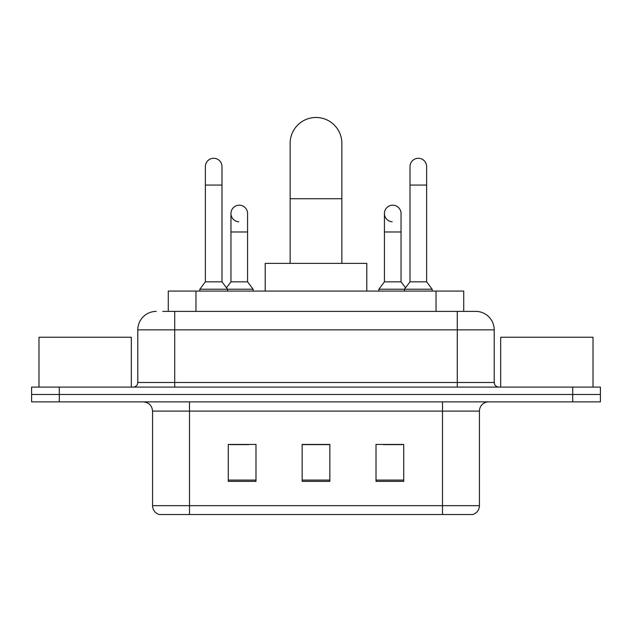 <?xml version="1.0" encoding="UTF-8"?>
<svg xmlns="http://www.w3.org/2000/svg" width="632" height="632" viewBox="0 0 632 632"><rect width="100%" height="100%" fill="white"/><g stroke="black" fill="none" stroke-linecap="round" stroke-linejoin="round"><path stroke-width="0.95" d="M168.278 311.386L168.278 291.068L463.722 291.068L463.722 311.386M163.143 311.386L475.462 311.386M162.724 311.386L174.724 311.386L174.724 329.849L137.792 329.849L137.792 382.486A4.614 4.614 0 0 1 133.17 387.1M156.254 311.386A18.47 18.47 0 0 0 137.792 329.849M475.746 311.386A18.47 18.47 0 0 1 494.208 329.849L494.208 382.486C494.485 385.291 496.025 386.824 498.83 387.1M59.297 387.1L31.6 387.1L31.6 394.487L59.297 394.487L31.6 394.487L31.6 401.873L59.297 401.873L59.297 394.487L572.703 394.487L59.297 394.487L59.297 387.1L572.703 387.1L572.703 394.487L600.4 394.487L572.703 394.487L572.703 401.873L59.297 401.873M572.703 401.873L600.4 401.873L600.4 387.1L572.703 387.1M479.435 505.663C479.182 510.087 476.963 513.042 472.791 514.527L442.503 514.527L442.503 505.663L479.435 505.663L479.435 411.108A9.235 9.235 0 0 1 488.67 401.873M152.565 505.663L189.497 505.663L189.497 514.527L442.503 514.527L159.209 514.527A9.235 9.235 0 0 1 152.565 505.663L152.565 411.108C152.012 405.499 148.939 402.418 143.33 401.873M403.722 481.379L403.722 444.438L376.016 444.438L376.016 481.379L403.722 481.379M255.984 481.379L255.984 444.438L228.278 444.438L228.278 481.379L255.984 481.379M329.849 481.379L329.849 444.438L302.151 444.438L302.151 481.379L329.849 481.379M230.032 444.628L248.502 444.628M383.498 444.628L401.968 444.628M329.849 444.628L302.151 444.628M131.322 387.1L131.322 337.235L38.986 337.235L38.986 387.1M290.143 263.37L290.143 143.33A25.857 25.857 0 0 1 316 117.473A25.857 25.857 0 0 1 341.857 143.33A25.857 25.857 0 0 0 316 117.473M341.857 263.37L341.857 143.33M366.789 291.068L366.789 263.37L265.211 263.37L265.211 291.068M205.376 185.065L221.998 185.065L221.998 281.833L205.376 281.833L205.376 166.595A8.311 8.311 0 0 1 214.208 158.3A8.311 8.311 0 0 1 221.998 166.595A8.311 8.311 0 0 0 214.208 158.3M205.376 281.833L199.838 289.219L199.838 291.068M221.998 281.833L227.544 289.219L199.838 289.219M247.578 281.833L247.578 231.976L230.957 231.976L230.957 281.833L247.578 281.833L253.116 289.219L227.544 289.219L227.544 291.068M410.002 185.065L426.624 185.065L426.624 281.833L410.002 281.833L410.002 166.595A8.311 8.311 0 0 1 418.834 158.3A8.311 8.311 0 0 1 426.624 166.595A8.311 8.311 0 0 0 418.834 158.3M410.002 281.833L404.456 289.219L404.456 291.068M426.624 281.833L432.162 289.219L378.884 289.219L378.884 291.068M432.162 289.219L432.162 291.068M238.746 221.8A8.311 8.311 0 0 1 230.957 213.505A8.311 8.311 0 0 1 239.789 205.21A8.311 8.311 0 0 1 247.578 213.505L247.578 231.976M230.957 281.833L226.477 287.805M253.116 289.219L253.116 291.068M392.211 221.8A8.311 8.311 0 0 1 384.422 213.505A8.311 8.311 0 0 1 393.254 205.21A8.311 8.311 0 0 1 401.043 213.505L401.043 231.976L384.422 231.976L384.422 213.505M401.043 231.976L401.043 281.833L384.422 281.833L384.422 231.976M384.422 281.833L378.884 289.219M401.043 281.833L405.523 287.805M593.014 387.1L593.014 337.235L500.678 337.235L500.678 387.1M195.975 311.386L195.975 291.068M436.025 311.386L436.025 291.068M174.724 387.1L174.724 382.486L494.208 382.486M137.792 382.486L174.724 382.486L174.724 329.849L457.276 329.849L457.276 387.1M494.208 329.849L457.276 329.849L457.276 311.386M442.503 401.873L442.503 411.108L152.565 411.108M479.435 411.108L442.503 411.108L442.503 505.663L189.497 505.663L189.497 401.873M329.849 480.091L302.151 480.091M255.984 480.091L228.278 480.091M403.722 480.091L376.016 480.091M290.143 198.732L341.857 198.732M221.998 185.065L221.998 166.595M426.624 185.065L426.624 166.595M230.957 231.976L230.957 213.505"/></g></svg>
